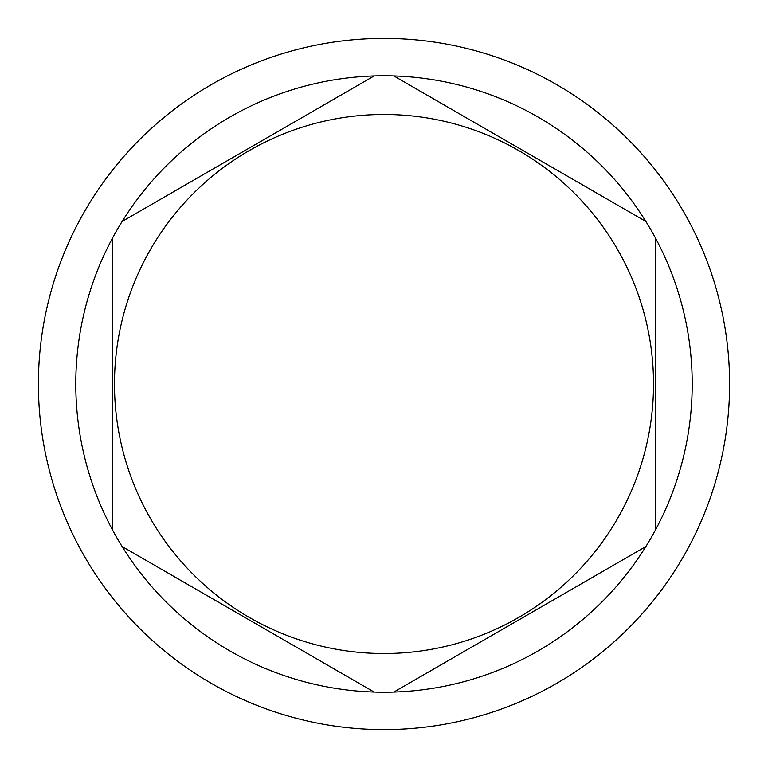 <?xml version="1.0" encoding="UTF-8"?>
<svg xmlns="http://www.w3.org/2000/svg" width="768" height="768" viewBox="0 0 768 768"><rect width="100%" height="100%" fill="white"/><g stroke="black" fill="none" stroke-linecap="round" stroke-linejoin="round"><path stroke-width="1.15" d="M384 729.6A345.6 345.6 0 0 0 729.6 384A345.6 345.6 0 0 0 384 38.4A345.6 345.6 0 0 0 38.4 384A345.6 345.6 0 0 0 384 729.6M122.131 546.547A308.218 308.218 0 0 0 393.83 692.054L645.869 546.547A308.218 308.218 0 0 0 655.699 529.507L655.699 238.493A308.218 308.218 0 0 0 645.869 221.453L393.83 75.946A308.218 308.218 0 0 0 122.131 546.547L374.17 692.054M374.17 75.946L122.131 221.453M384 653.52A269.52 269.52 0 0 0 653.52 384A269.52 269.52 0 0 0 384 114.48A269.52 269.52 0 0 0 114.48 384A269.52 269.52 0 0 0 384 653.52M645.869 221.453A308.218 308.218 0 0 0 393.83 75.946M655.699 529.507A308.218 308.218 0 0 0 655.699 238.493M393.83 692.054A308.218 308.218 0 0 0 645.869 546.547M112.301 238.493L112.301 529.507"/></g></svg>
